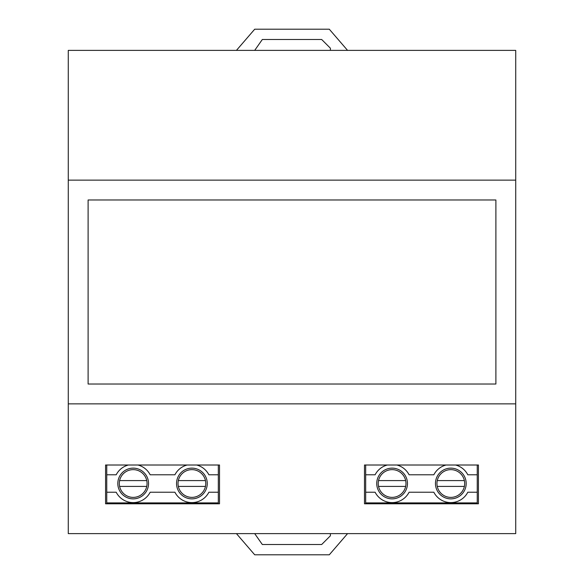 <?xml version="1.0" encoding="UTF-8"?>
<svg xmlns="http://www.w3.org/2000/svg" width="584" height="584" viewBox="0 0 584 584"><rect width="100%" height="100%" fill="white"/><g stroke="black" fill="none" stroke-linecap="round" stroke-linejoin="round"><path stroke-width="0.88" d="M405.661 486.414A13.87 13.87 0 0 1 378.541 486.414A13.87 13.87 0 0 1 392.098 469.638A13.87 13.87 0 0 1 405.661 486.414L378.541 486.414M378.541 480.596L405.661 480.596M464.382 486.414A13.87 13.87 0 0 1 437.255 486.414A13.87 13.87 0 0 1 450.819 469.638A13.87 13.87 0 0 1 464.382 486.414L437.255 486.414M437.255 480.596L464.382 480.596M191.902 498.867A15.359 15.359 0 0 1 176.536 483.508A15.359 15.359 0 0 1 191.902 468.142A15.359 15.359 0 0 1 207.262 483.508A15.359 15.359 0 0 1 191.902 498.867M133.181 498.867A15.359 15.359 0 0 1 117.815 483.508A15.359 15.359 0 0 1 133.181 468.142A15.359 15.359 0 0 1 148.54 483.508A15.359 15.359 0 0 1 133.181 498.867M128.444 465.01A19.089 19.089 0 0 0 116.201 474.785L106.755 474.785L106.755 503.788M187.165 465.01A19.089 19.089 0 0 0 174.915 474.785L150.161 474.785A19.089 19.089 0 0 0 137.912 465.01M106.755 465.01L106.755 474.785M218.321 465.01L218.321 503.788M218.321 502.897L106.755 502.897M218.321 492.232L208.882 492.232A19.089 19.089 0 0 1 174.915 492.232L150.161 492.232A19.089 19.089 0 0 1 116.201 492.232L106.755 492.232M218.321 474.785L208.882 474.785A19.089 19.089 0 0 0 196.633 465.01M205.458 486.414A13.87 13.87 0 0 1 178.339 486.414A13.87 13.87 0 0 1 191.902 469.638A13.87 13.87 0 0 1 205.458 486.414L178.339 486.414M178.339 480.596L205.458 480.596M146.745 486.414A13.87 13.87 0 0 1 119.618 486.414A13.87 13.87 0 0 1 133.181 469.638A13.87 13.87 0 0 1 146.745 486.414L119.618 486.414M119.618 480.596L146.745 480.596M347.56 50.377L329.288 29.2L254.712 29.2L236.44 50.377M254.697 50.377L262.318 39.493L321.682 39.493L330.405 48.216L330.405 50.377M450.819 498.867A15.359 15.359 0 0 1 435.46 483.508A15.359 15.359 0 0 1 450.819 468.142A15.359 15.359 0 0 1 466.185 483.508A15.359 15.359 0 0 1 450.819 498.867M392.098 498.867A15.359 15.359 0 0 1 376.738 483.508A15.359 15.359 0 0 1 392.098 468.142A15.359 15.359 0 0 1 407.464 483.508A15.359 15.359 0 0 1 392.098 498.867M387.367 465.01A19.089 19.089 0 0 0 375.118 474.785L365.679 474.785L365.679 503.788M446.088 465.01A19.089 19.089 0 0 0 433.839 474.785L409.085 474.785A19.089 19.089 0 0 0 396.835 465.01M365.679 465.01L365.679 474.785M477.245 465.01L477.245 503.788M477.245 502.897L365.679 502.897M477.245 492.232L467.799 492.232A19.089 19.089 0 0 1 433.839 492.232L409.085 492.232A19.089 19.089 0 0 1 375.118 492.232L365.679 492.232M477.245 474.785L467.799 474.785A19.089 19.089 0 0 0 455.556 465.01M236.44 533.623L254.712 554.8L329.288 554.8L347.56 533.623M330.405 533.623L330.405 535.784L321.682 544.507L262.318 544.507L254.697 533.623M68.277 50.377L68.277 180.142L515.723 180.142L515.723 50.377L68.277 50.377M515.723 403.858L68.277 403.858L68.277 533.623L515.723 533.623L515.723 180.142M68.277 403.858L68.277 180.142M364.489 465.01L478.435 465.01L478.435 503.788L364.489 503.788L364.489 465.01M105.565 465.01L219.511 465.01L219.511 503.788L105.565 503.788L105.565 465.01M495.889 199.976L495.889 384.024L88.111 384.024L88.111 199.976L495.889 199.976"/></g></svg>
